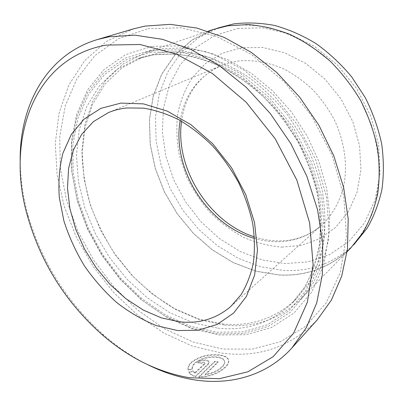 <?xml version="1.0" encoding="UTF-8"?>
<svg xmlns="http://www.w3.org/2000/svg" width="404" height="404" viewBox="0 0 404 404"><rect width="100%" height="100%" fill="white"/><g stroke="black" fill="none" stroke-linecap="round" stroke-linejoin="round"><path stroke-width="0.3" stroke-dasharray="2.02 1.52" d="M198.829 376.705L214.61 361.368L217.988 361.737L205.181 374.271C212.282 373.094 217.902 370.549 222.048 366.635C223.816 364.857 224.68 363.211 224.634 361.686C224.361 359.151 221.897 357.56 217.246 356.919C208.61 356.121 201.162 358.101 194.905 362.863C192.95 364.731 192.026 366.64 192.132 368.584L188.077 369.801L188.012 369.286C187.865 366.781 189.027 364.358 191.506 361.999C199.344 356.161 208.646 353.768 219.402 354.833C225.23 355.606 228.311 357.545 228.644 360.641C228.689 362.474 227.624 364.499 225.442 366.706C218.433 373.155 209.565 376.488 198.829 376.705L198.96 377.245C209.676 377.038 218.544 373.705 225.568 367.241C227.745 365.039 228.81 363.014 228.77 361.171C228.432 358.07 225.351 356.131 219.523 355.353C208.762 354.288 199.465 356.676 191.632 362.519C189.163 364.873 187.996 367.302 188.143 369.811L188.208 370.327L192.264 369.115C192.153 367.17 193.077 365.256 195.031 363.383C201.293 358.616 208.737 356.636 217.372 357.439C222.018 358.085 224.483 359.676 224.76 362.216C224.806 363.736 223.942 365.388 222.175 367.17C218.044 371.084 212.423 373.629 205.313 374.806L218.109 362.267L214.736 361.893L198.96 377.245M192.158 368.817L192.289 369.347M147.844 28.785L180.896 27.75L216.145 36.244L251.359 54.409L284.002 81.517L311.59 115.898L331.997 155.111L343.809 196.233L346.455 236.259L340.239 272.533L326.164 302.97L305.712 326.225L280.553 341.638L252.379 349.132L222.756 349.046L193.046 342.001L164.413 328.76L137.82 310.176L114.069 287.108L93.864 260.434L77.805 231.048L66.448 199.869L60.282 167.887L59.762 136.193L65.241 105.994L76.947 78.644L94.889 55.631L118.761 38.506L147.844 28.785M133.618 28.82L106.499 41.354L84.754 60.55L68.897 84.941L59.1 113.059L55.272 143.546L57.151 175.164L64.372 206.813L76.508 237.496L93.072 266.312L113.549 292.4L137.375 314.943L163.893 333.118L192.344 346.107L221.826 353.121C258.878 358 290.653 346.95 317.15 319.968M237.602 28.507L262.746 27.775L288.845 33.714L314.312 46.309L337.466 65.009L356.717 88.734L370.736 115.943L378.639 144.809L380.043 173.427L375.104 200.005L364.428 223.043L348.95 241.43L329.81 254.469L308.201 261.853L285.305 263.59L262.216 259.949L239.9 251.354L219.21 238.375L200.874 221.644L185.527 201.864L173.7 179.775L165.847 156.181L162.342 131.936L163.469 107.964L169.372 85.264L180.073 64.892L195.359 47.94L214.787 35.486L237.602 28.507M218.923 27.634L197.955 38.032L180.729 53.161L167.756 72.053L159.312 93.688L155.469 117.074L156.146 141.274L161.146 165.403L170.18 188.648L182.886 210.262L198.834 229.528L217.529 245.784L238.4 258.398L260.777 266.802L283.886 270.468C311.211 271.816 334.916 262.832 355.01 243.516M227.745 25.942C241.077 24.316 254.868 24.861 269.114 27.578C283.411 31.573 297.359 37.729 310.959 46.046L330.048 61.191C341.804 73.013 352.01 86.193 360.656 100.737L370.912 123.589C375.897 139.41 378.75 155.171 379.472 170.887C378.972 186.289 376.462 200.753 371.953 214.287C366.403 227.063 359.287 238.304 350.616 247.995C330.411 267.408 306.56 276.381 279.063 274.907L255.808 271.119L233.28 262.565L212.262 249.773L193.42 233.32L177.331 213.852L164.494 192.026L155.343 168.569L150.238 144.223L149.47 119.821L153.252 96.238L161.666 74.422L174.644 55.378L191.92 40.132L212.984 29.664L227.745 25.942M222.513 323.917C251.02 326.831 275.644 318.483 296.374 298.874L308.944 282.896C315.867 270.498 320.837 256.575 323.851 241.127C325.614 224.998 325.089 208.171 322.271 190.648C318.12 173.008 311.777 155.757 303.242 138.895L287.845 115.206C275.927 100.601 262.802 87.88 248.46 77.043C233.699 67.488 218.665 60.322 203.369 55.55C188.198 52.202 173.629 51.258 159.661 52.722L143.693 56.661L122.286 67.695L105.111 83.916L92.607 104.242L84.966 127.573L82.179 152.843L84.077 179.043L90.4 205.252L100.813 230.628L114.918 254.379L132.265 275.765L152.328 294.077L174.528 308.631L198.187 318.776L222.513 323.917M224.644 325.124C253.98 328.154 279.3 319.508 300.606 299.182L313.353 282.825L322.801 262.984L328.422 240.173L329.795 215.12L326.695 188.719L319.089 161.999L307.191 136.057L291.456 111.984L272.538 90.779L251.268 73.281L228.543 60.09L205.313 51.591L182.472 47.884L160.817 48.879L145.238 52.712L123.26 63.898L105.606 80.401L92.738 101.111L84.84 124.892L81.906 150.647C82.295 168.448 85.037 186.254 90.132 204.065C96.465 221.619 104.752 238.309 115.009 254.141L132.638 275.947C145.844 289.113 160.191 300.293 175.684 309.484L199.813 319.857L224.644 325.124M151.949 46.354L125.689 54.611L103.959 69.604L87.481 90.047L76.598 114.564L71.367 141.834L71.634 170.599L77.108 199.727L87.39 228.184L102.025 255.015L120.493 279.341L142.198 300.303L166.478 317.084L192.541 328.896L219.468 334.987L246.167 334.694L271.392 327.533L293.738 313.272L311.731 292.077L323.927 264.605L329.109 232.118L326.472 196.46L315.812 159.949L297.642 125.154L273.205 94.581L244.289 70.331L213.029 53.868L181.598 45.889L151.949 46.354M150.758 50.248L124.987 58.257L103.651 72.897L87.451 92.905L76.745 116.958L71.594 143.743L71.856 172.028L77.24 200.692L87.365 228.704L101.778 255.131L119.963 279.083L141.329 299.718L165.221 316.236L190.845 327.841L217.291 333.805L243.496 333.492L268.216 326.417L290.077 312.378L307.641 291.536L319.508 264.564L324.498 232.694L321.837 197.728L311.332 161.938L293.511 127.831L269.559 97.844L241.244 74.023L210.625 57.807L179.825 49.894L150.758 50.248M350.717 248.056C330.492 267.499 306.616 276.477 279.083 275.003L255.803 271.205L233.26 262.645L212.226 249.839L193.37 233.376L177.265 213.883L164.423 192.041L155.262 168.564L150.157 144.198L149.389 119.776L153.177 96.172L161.6 74.336L174.594 55.277L191.89 40.021L212.974 29.548M147.945 364.797C132.29 356.995 117.569 347.081 103.772 335.062C66.993 302.243 41.728 262.166 27.977 214.827C23.084 197.197 20.493 179.639 20.2 162.15M204.641 364.09L195.056 373.281L193.067 371.422L188.981 372.458C190.173 374.473 192.36 375.892 195.531 376.725L208.03 364.65L209.025 362.656C209.115 359.787 200.818 359.722 197.859 362.716L201.253 363.449C202.995 362.439 204.237 362.428 204.974 363.413L204.641 364.09L204.848 362.888C204.111 361.903 202.869 361.913 201.126 362.923L197.733 362.196L197.859 362.716M197.733 362.196C200.687 359.207 208.974 359.257 208.898 362.13L207.903 364.12L195.4 376.185C192.243 375.366 190.057 373.947 188.845 371.927L192.935 370.892L194.925 372.751L195.056 373.281M192.935 370.892L193.067 371.422M188.845 371.927L188.981 372.458M195.4 376.185L195.531 376.725M201.126 362.923L201.253 363.449M194.925 372.751L204.515 363.565M188.077 369.801L188.208 370.327M214.61 361.368L214.736 361.893M217.988 361.737L218.109 362.267M205.181 374.271L205.313 374.806M180.184 120.493C184.658 94.581 198.334 76.285 221.22 65.61L229.422 62.812L238.097 61.07C253.182 59.504 268.564 62.201 284.234 69.15C294.364 74.528 303.838 81.325 312.666 89.542C320.948 98.455 328.043 108.297 333.951 119.059C344.617 141.102 347.935 165.393 343.612 186.532C339.693 202.04 332.098 215.211 321.736 225.063C308.368 236.562 292.834 242.107 275.134 241.703C268.236 241.511 261.363 240.415 254.52 238.416M281.967 247.137L301.394 245.359L319.594 238.779L335.578 227.452L348.369 211.701L357.06 192.158L360.939 169.786L359.555 145.829L352.838 121.74L341.102 99.051L325.074 79.219L305.808 63.484L284.562 52.737L262.701 47.47L241.506 47.753L222.134 53.298L205.505 63.524L192.299 77.669C185.3 88.728 180.426 100.889 177.679 114.15C176.169 127.75 176.75 141.521 179.421 155.459L186.098 175.76C192.299 188.809 200.091 200.813 209.484 211.772C219.65 221.932 230.856 230.376 243.107 237.103C255.762 242.688 268.716 246.031 281.967 247.137M217.872 328.159C246.516 331.214 271.241 322.912 292.047 303.242L304.651 287.199C311.59 274.73 316.559 260.716 319.554 245.157C321.291 228.901 320.726 211.933 317.852 194.248C313.63 176.447 307.202 159.024 298.566 141.986L283.007 118.044C270.973 103.278 257.732 90.41 243.274 79.442C228.391 69.771 213.251 62.514 197.854 57.671C182.588 54.262 167.943 53.288 153.914 54.737L137.88 58.681L116.423 69.766L99.233 86.082L86.759 106.545L79.179 130.032L76.467 155.474L78.467 181.856L84.906 208.262L95.44 233.83L109.666 257.782L127.134 279.361L147.324 297.854L169.65 312.585L193.43 322.892L217.872 328.159M151.212 52.187L125.76 60.045L104.661 74.452L88.633 94.183L78.022 117.923L72.902 144.379L73.139 172.336L78.447 200.677L88.451 228.381L102.702 254.515L120.685 278.199L141.824 298.601L165.448 314.918L190.784 326.366L216.923 332.229L242.799 331.876L267.196 324.846L288.749 310.939L306.05 290.335L317.716 263.691L322.599 232.239L319.943 197.753L309.575 162.464L291.991 128.841L268.387 99.263L240.471 75.76L210.287 59.742L179.901 51.889L151.212 52.187M207.903 364.12L208.03 364.65M192.132 368.584L192.264 369.115M224.634 361.686L224.76 362.216M228.644 360.641L228.77 361.171M230.78 306.495L321.736 225.063C309.035 236.022 294.137 241.284 277.043 240.855C269.493 240.627 261.954 239.289 254.414 236.835M350.616 247.995L353.823 244.723M296.374 298.874L292.047 303.242L304.51 287.365C311.378 275.008 316.302 261.075 319.266 245.576C320.983 229.361 320.392 212.403 317.504 194.698C313.257 176.866 306.803 159.398 298.132 142.304C288.31 125.755 276.856 110.676 263.767 97.076C249.985 84.588 235.476 74.336 220.251 66.317C204.904 59.711 189.789 55.585 174.917 53.944L153.722 54.787L137.88 58.681L143.693 56.661M181.568 121.276C182.825 111.656 185.658 102.661 190.062 94.294C197.218 81.138 207.606 71.579 221.22 65.61L108.525 112.554M347.102 251.743L300.606 299.182M208.09 31.219L145.238 52.712M212.984 29.664L217.322 28.179M101.621 334.244L103.772 335.062M27.785 217.12L27.977 214.827M208.898 362.13L209.025 362.656M204.848 362.888L204.974 363.413M188.012 369.286L188.143 369.811"/><path stroke-width="0.61" d="M291.915 347.95L317.15 319.968L331.361 300.147L341.673 276.265L347.455 248.94L348.213 219.034L343.668 187.618L333.82 155.944L318.948 125.341L299.637 97.112L276.71 72.452L251.197 52.318L224.2 37.395L196.839 28.053L170.17 24.356L145.092 26.098L133.618 28.82L97.49 39.521L109.211 36.764L134.961 35.173L162.534 39.345L190.991 49.5L219.236 65.579L246.076 87.183L270.326 113.569L290.88 143.688L306.838 176.245L317.564 209.817L322.74 242.976L322.372 274.377L316.736 302.884L306.358 327.619L291.915 347.95C266.797 375.765 230.396 385.537 194.268 379.841C178.518 377.316 163.075 372.301 147.945 364.797M353.823 244.723L367.12 228.24C373.851 216.559 378.79 203.621 381.931 189.42C383.931 174.685 383.83 159.439 381.639 143.693C378.215 127.911 372.766 112.57 365.292 97.672L351.652 76.851C341.001 64.079 329.164 53.02 316.14 43.672C302.672 35.471 288.85 29.406 274.669 25.477C260.535 22.811 246.844 22.296 233.598 23.922L217.322 28.179M189.476 377.73L219.448 378.689L247.879 371.811L273.17 356.661L293.587 333.229L307.404 302.121L313.105 264.676L309.661 223.018L296.794 179.952L275.124 138.653L246.198 102.263L212.272 73.412L175.977 53.894L139.936 44.501L106.444 45.086C31.86 58.03 5.54 142.157 27.785 217.12C41.198 263.221 65.807 302.263 101.621 334.244C128.563 357.752 157.848 372.251 189.476 377.73M177.699 330.558L156.717 325.72C142.769 320.14 129.447 312.423 116.751 302.571C104.626 291.698 93.799 279.401 84.279 265.67C75.664 251.349 68.862 236.401 63.877 220.826L59.302 197.435C58.216 181.921 59.413 167.19 62.888 153.237L71.316 134.406L84.072 119.124L100.818 108.388L120.922 103.091L143.481 103.889L167.286 111.12L190.91 124.659L212.817 143.89L231.512 167.68L245.718 194.491L254.525 222.523L257.489 249.94L254.631 275.038L246.41 296.425L233.598 313.09L217.17 324.437L198.182 330.235L177.699 330.558M126.861 107.959C120.331 108.646 114.221 110.181 108.525 112.554L93.501 121.548L81.658 134.36L73.306 150.258L68.579 168.448L67.488 188.163L69.917 208.641L75.679 229.164L84.512 249.056L96.081 267.67L110.024 284.416L125.902 298.718L143.223 310.04L161.428 317.897L179.891 321.857C199.455 323.862 216.418 318.741 230.78 306.495L240.986 294.799C246.637 285.532 250.748 274.962 253.318 263.085C254.909 250.611 254.707 237.466 252.717 223.659C249.682 209.701 244.925 195.92 238.456 182.325C231.083 169.094 222.412 156.904 212.448 145.758C201.919 135.431 190.769 126.79 178.992 119.837C167.079 113.973 155.277 110.075 143.592 108.141L126.861 107.959M208.09 31.219L212.974 29.548L227.72 25.826L247.985 24.558C262.05 25.699 276.19 29.053 290.395 34.623C304.414 41.445 317.65 50.273 330.108 61.095C341.88 72.927 352.091 86.118 360.742 100.672C368.322 115.761 373.857 131.29 377.351 147.258C379.603 163.191 379.74 178.598 377.755 193.491C374.614 207.833 369.66 220.892 362.893 232.669L350.717 248.056L347.102 251.743M20.2 162.15C19.049 106.762 45.662 54.949 97.49 39.521M254.52 238.416C207.318 225.296 171.67 168.741 180.184 120.493M181.568 121.276C174.685 168.064 209.232 222.862 254.414 236.835"/></g></svg>
